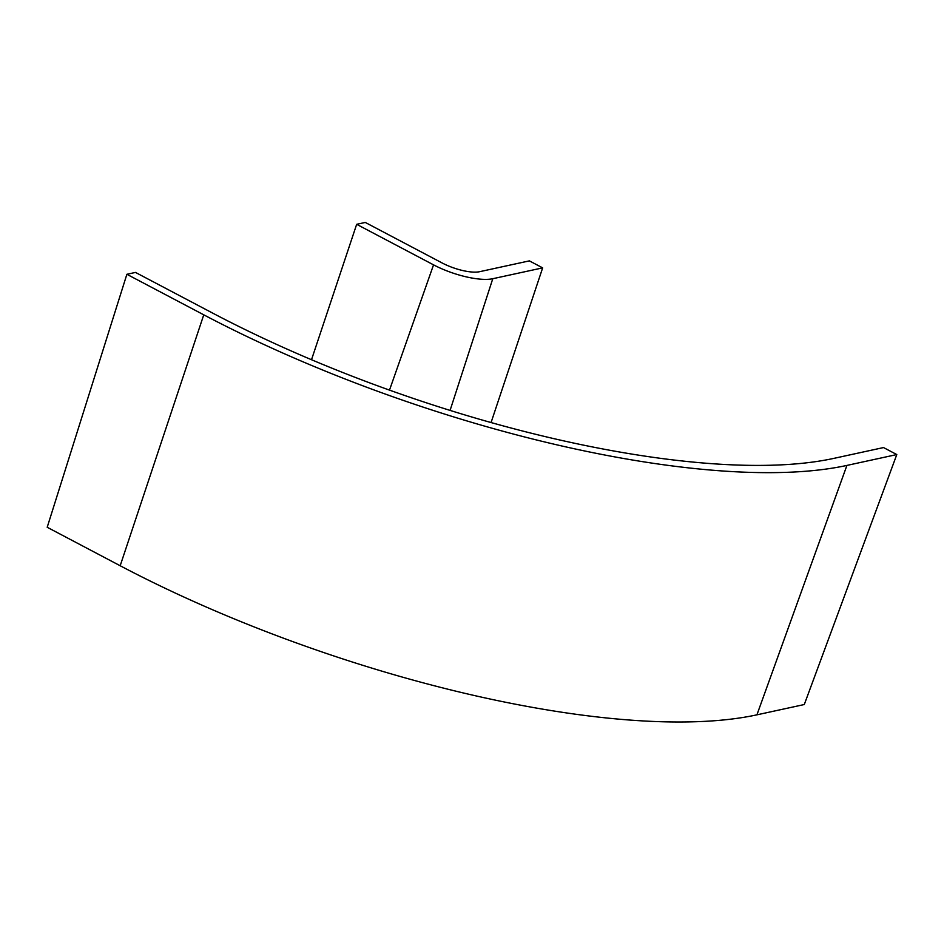 <?xml version="1.0" encoding="UTF-8"?>
<svg xmlns="http://www.w3.org/2000/svg" width="944" height="944" viewBox="0 0 944 944"><rect width="100%" height="100%" fill="white"/><g stroke="black" fill="none" stroke-linecap="round" stroke-linejoin="round"><path stroke-width="1.42" d="M126.885 274.291L47.2 527.271L120.183 565.751A483.894 148.904 18.9 0 0 756.923 714.832L804.288 704.531L896.8 454.56L883.525 447.562L833.646 458.418A472.142 145.293 18.9 0 1 212.376 312.948L135.499 272.427L126.885 274.291L203.762 314.824A488.768 150.403 18.9 0 0 846.921 465.416L896.8 454.56M356.667 224.318L365.281 222.442L442.158 262.975A28.379 8.732 -161.1 0 0 479.505 271.719L529.383 260.874L542.658 267.872L492.78 278.716A45.017 13.853 -161.1 0 1 433.544 264.851L356.667 224.318L311.508 359.735M542.658 267.872L491.069 422.546M203.762 314.824L120.183 565.751M433.544 264.851L389.494 390.12M846.921 465.416L756.923 714.832M492.78 278.716L450.076 410.404"/></g></svg>
